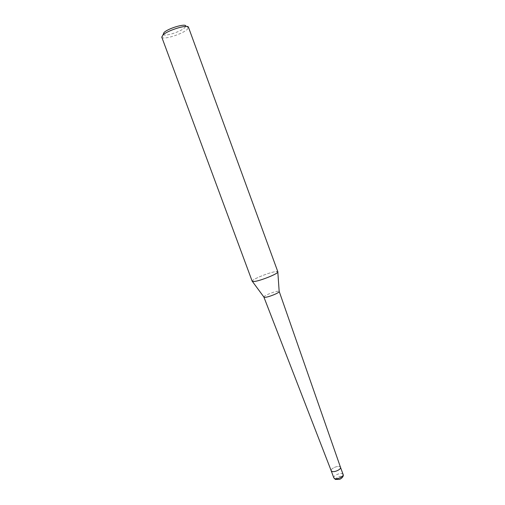 <?xml version="1.0" encoding="UTF-8"?>
<svg xmlns="http://www.w3.org/2000/svg" width="505" height="505" viewBox="0 0 505 505"><rect width="100%" height="100%" fill="white"/><g stroke="black" fill="none" stroke-linecap="round" stroke-linejoin="round"><path stroke-width="0.38" stroke-dasharray="2.52 1.89" d="M263.875 297.022C263.49 295.829 274.095 291.454 277.895 291.221L279.17 291.391M339.499 466.588L340.515 467.359L339.499 466.588C336.74 465.686 330.238 468.968 331.211 470.78L331.198 470.755C330.289 468.93 336.759 465.692 339.499 466.588M252.197 281.272C251.067 279.77 269.203 272.346 275.686 271.621C277.333 271.406 278.047 271.57 277.826 272.107M161.764 37.117L161.985 37.433C163.955 39.844 182.166 34.1 187.128 29.549L188.485 27.283M252.405 281.462C249.394 280.54 268.755 272.391 275.686 271.621L277.857 271.829M163.14 34.536L163.197 34.592C164.838 36.695 180.405 31.802 184.59 27.895L185.764 26.292L188.523 27.668M332.17 471.493L331.198 470.755M333.83 477.888C332.902 476.019 339.354 472.762 342.112 473.696L343.122 474.466M336.936 479.434C334.556 478.828 339.133 475.729 341.311 476.461C343.722 477.042 339.126 480.186 336.936 479.434M163.197 34.592L161.985 37.433"/><path stroke-width="0.76" d="M279.17 291.391L279.189 291.65C278.962 293.001 268.647 297.161 265.112 297.319L263.875 297.022M279.208 291.461L340.515 467.359C341.386 469.183 334.865 472.421 332.17 471.493L331.211 470.78L263.894 297.091M279.189 291.65L277.826 272.107C277.453 274.026 259.93 280.995 254.148 281.506L252.197 281.272L161.764 37.117L162.926 35.022C167.83 30.18 188.163 24.057 188.485 27.283L277.857 271.829C279.196 273.249 260.365 280.957 254.148 281.506L252.405 281.462L264.033 297.23M185.764 26.292C186.799 22.895 168.462 28.11 164.005 32.522L163.14 34.536M340.509 467.333C341.443 469.145 334.884 472.427 332.17 471.493L332.17 471.493M334.809 478.645L333.83 477.888L335.389 479.447L339.404 479.333C340.117 479.434 344.183 476.84 343.122 474.466L343.122 474.466C344.075 476.329 337.536 479.624 334.809 478.645M340.515 467.352L343.122 474.466M331.204 470.78L333.83 477.888"/></g></svg>
